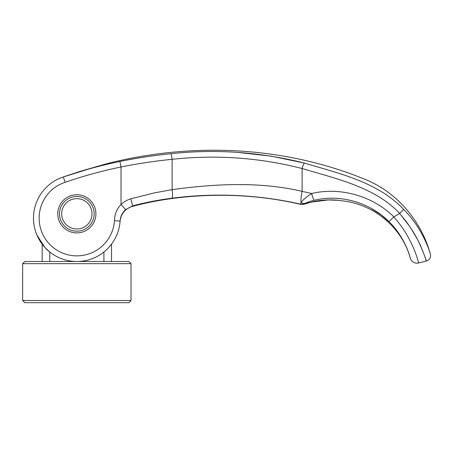 <?xml version="1.0" encoding="UTF-8"?>
<svg xmlns="http://www.w3.org/2000/svg" width="453" height="453" viewBox="0 0 453 453"><rect width="100%" height="100%" fill="white"/><g stroke="black" fill="none" stroke-linecap="round" stroke-linejoin="round"><path stroke-width="0.68" d="M119.96 222.616L119.954 222.644A43.352 43.352 24.2 0 1 111.517 244.167L111.517 261.506M103.913 252.015L103.913 261.506M49.768 261.506L49.768 252.015L44.972 247.548L36.931 235.09A43.352 43.352 24.2 0 1 33.562 220.656A43.352 43.352 24.2 0 0 36.931 235.09C34.649 229.682 33.499 224.037 33.488 218.153A43.346 43.346 35.9 0 1 63.312 176.97L96.614 166.557L67.135 175.634M42.746 191.381L42.157 192.146A43.352 43.352 108 0 0 33.488 218.153A43.352 43.352 -72 0 1 49.768 184.297A43.352 43.352 0 0 1 63.312 176.97C81.948 170.56 100.804 165.39 119.886 161.472C136.987 157.989 153.946 155.407 170.764 153.72C215.622 148.85 260.215 151.976 304.541 163.097C338.816 173.482 377.598 181.8 403.719 209.462C423.595 229.241 430.565 254.376 430.35 254.071A5.634 5.634 0 0 1 426.29 261.053L424.688 256.058M42.157 261.506L42.157 244.167L36.931 235.09C34.643 229.665 33.499 224.02 33.488 218.153A43.352 43.352 108 0 1 42.157 192.146M61.665 213.822A15.176 15.176 0 0 1 76.84 198.646A15.176 15.176 0 0 1 92.01 213.822A15.176 15.176 0 0 1 76.84 228.992A15.176 15.176 0 0 1 61.665 213.822M128.862 302.689L131.025 300.52L22.65 300.52L24.819 302.689L128.862 302.689M131.025 263.674L22.65 263.674L24.819 261.506L128.862 261.506L131.025 263.674L131.025 300.52M22.65 300.52L22.65 263.674M418.634 262.972L426.29 261.053C426.437 260.571 424.478 255.328 420.412 245.333L416.647 237.768L412.037 229.914L406.364 221.721L399.648 213.442A658.356 5.176 149.3 0 0 393.861 216.885L393.759 216.964C413.306 238.312 418.815 263.765 418.634 262.972A6.937 6.937 0 0 1 410.282 258.142C410.577 259.037 405.831 237.904 388.963 221.647L381.483 215.135L371.177 208.374M417.836 260.107L417.57 259.218M417.53 259.076L416.822 256.851M416.086 254.677L415.962 254.32M413.787 248.68L413.646 248.34M413.147 247.179L411.936 244.478M422.847 251.087L417.87 240.079L410.452 227.48L399.671 213.403C375.056 187.219 336.596 178.81 302.117 168.533L302.117 191.376C260.113 181.443 214.892 183.788 172.123 189.654L172.123 159.32C216.104 154.541 259.439 157.61 302.117 168.533A5.634 1.144 104.6 0 1 304.541 163.097L271.347 156.166L237.848 152.412M94.179 213.822A17.339 17.339 0 0 0 76.84 196.477A17.339 17.339 0 0 0 59.496 213.822A17.339 17.339 0 0 0 76.84 231.16A17.339 17.339 0 0 0 94.179 213.822M57.763 213.822A19.077 19.077 0 0 1 76.84 194.745A19.077 19.077 0 0 1 95.911 213.822A19.077 19.077 0 0 1 76.84 232.893A19.077 19.077 0 0 1 57.763 213.822M100.141 165.588C109.479 162.967 109.479 162.967 100.141 165.588C109.479 162.967 109.479 162.967 100.141 165.588L98.89 165.934L100.141 165.588A1.733 1.319 -105.7 0 0 100.113 165.594A1.733 1.319 -105.7 0 0 100.085 165.605M97.786 166.234L100.113 165.594A1.733 1.319 -105.7 0 1 100.113 165.594L80.198 171.347L64.428 176.574M114.467 220.679L120.09 221.058A43.352 43.352 -157.5 0 1 75.385 261.483A43.352 43.352 -157.5 0 1 33.488 218.153A43.346 43.346 35.9 0 1 63.312 176.97L65.147 182.299A37.718 37.718 0 0 0 79.116 255.803A37.718 37.718 0 0 0 114.467 220.679C114.564 214.371 116.749 208.98 121.019 204.496C123.952 201.766 127.236 199.869 130.883 198.799L154.122 192.933L172.123 189.654A8.669 1.297 82.5 0 1 172.061 198.193C215.266 192.644 258.08 194.614 300.498 204.105L301.03 202.531C302.955 199.847 306.505 196.84 311.687 193.51C340.316 186.755 372.559 195.821 393.861 216.885M65.147 182.299C83.482 175.985 102.106 170.883 121.019 166.987C138.012 163.573 155.045 161.013 172.123 159.32A5.634 0.849 84.2 0 0 170.764 153.72M226.285 195.288L226.279 195.322C251.511 195.73 276.296 198.731 300.622 204.32L300.622 204.32C276.296 198.725 251.511 195.73 226.279 195.322L226.279 195.322C207.689 195.062 189.297 196.177 171.109 198.657C158.154 200.407 145.288 202.978 132.502 206.375C130.413 206.755 126.461 208.737 123.856 211.947C121.54 214.96 120.277 218.131 120.062 221.46A43.352 43.352 24.2 0 1 119.988 222.327A43.352 43.352 24.2 0 0 120.062 221.46C121.036 213.72 125.192 208.669 132.536 206.296C145.362 202.893 158.273 200.322 171.279 198.584C189.496 196.126 207.836 195.028 226.285 195.288C251.721 195.73 276.477 198.725 300.549 204.269A6.937 6.914 -0.6 0 0 304.444 204.077L300.549 204.258A6.937 6.908 -18.4 0 0 304.456 204.054L304.444 204.077M42.157 244.167A43.352 43.352 24.2 0 1 40.306 241.494A43.352 43.352 24.2 0 0 42.157 244.167M314.393 200.266C310.515 201.189 307.457 202.202 305.226 203.312A6.937 5.527 63.8 0 1 301.03 202.525A13.437 2.752 102.8 0 1 302.117 191.376L311.687 193.51A6.937 1.285 77.2 0 0 314.393 200.266C340.095 193.89 370.141 202.593 388.963 221.647L393.759 216.964M359.206 202.961L354.563 201.449M348.906 200.022L346.687 199.575M98.873 165.94L96.614 166.557M427.06 244.796L426.936 244.49M49.768 184.297A43.352 43.352 108 0 0 43.641 190.277A43.352 43.352 108 0 1 49.768 184.297A43.352 43.352 -72 0 0 33.488 218.153C33.499 224.037 34.649 229.682 36.931 235.09C34.643 229.665 33.499 224.02 33.488 218.153A43.352 43.352 -157.5 0 0 75.385 261.483A43.352 43.352 -157.5 0 0 120.09 221.058C120.481 216.477 122.338 212.661 125.657 209.614L132.582 205.872A326.319 14.904 72.6 0 1 132.536 206.296A13.007 0.521 -104.9 0 1 132.502 206.375M119.886 161.472L121.019 166.987L121.019 204.496L125.657 209.614M130.883 198.799L132.582 205.872C145.685 202.429 158.844 199.869 172.061 198.193M403.719 209.462L399.665 213.403M300.622 204.32L304.376 204.139L311.398 202.134L328.255 199.937L338.487 200.334A13.052 12.724 -79.8 0 0 338.612 200.356A13.052 12.724 -79.8 0 0 339.705 200.492C341.024 200.758 341.024 200.758 339.705 200.492C337.508 200.135 330.911 199.547 324.082 200.124C317.638 200.588 311.092 201.896 304.456 204.054L304.393 203.901A6.942 6.908 -18.2 0 1 300.498 204.105L300.549 204.258M305.226 203.312L304.393 203.901M119.954 222.644A43.352 43.352 24.2 0 1 111.517 244.167M170.974 198.646A13.007 1.999 -97.7 0 0 171.109 198.657A13.007 1.999 -97.7 0 0 171.279 198.584M97.044 166.438L97.361 166.353M97.469 166.325L98.29 166.098M100.498 165.487L107.197 163.607C192.497 141.942 284.988 146.076 366.579 179.994C397.791 193.114 421.483 221.574 430.35 254.071M120.13 220.747L120.272 219.79M120.385 219.218L121.144 216.642M121.41 215.985L121.761 215.232M122.231 214.331L122.491 213.884M124.433 211.268L125.702 210.016M127.808 208.425L128.295 208.125M304.376 204.139L311.398 202.134L323.266 200.22M338.646 200.362L340.696 200.69C372.751 203.267 401.879 227.004 410.282 258.142M338.482 200.334L339.478 200.515M327.576 199.954L330.815 199.909M332.491 199.932L333.249 199.954M334.382 200.005L335.254 200.056M336.698 200.158L338.601 200.356M67.078 175.651L65.685 176.138M65.26 176.285L64.326 176.613M63.862 176.772L63.488 176.908M102.786 164.841L106.834 163.709"/></g></svg>
